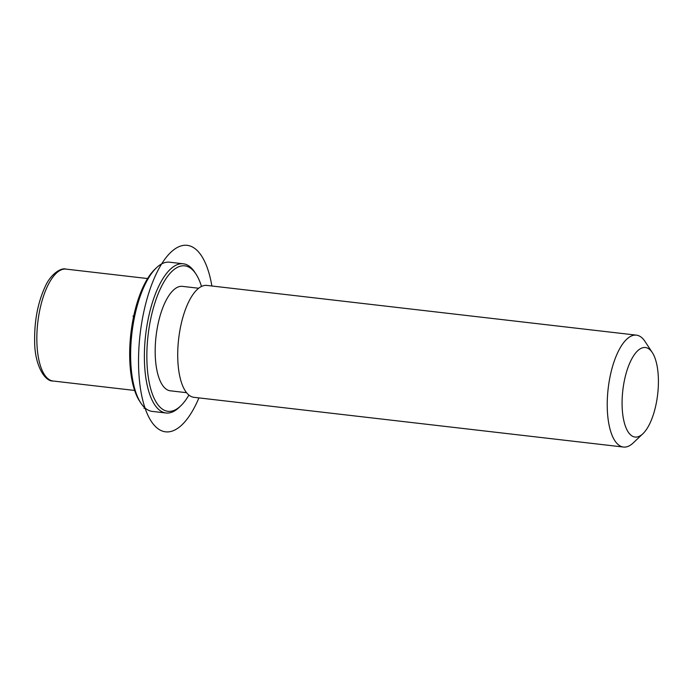 <?xml version="1.0" encoding="UTF-8"?>
<svg xmlns="http://www.w3.org/2000/svg" width="693" height="693" viewBox="0 0 693 693"><rect width="100%" height="100%" fill="white"/><g stroke="black" fill="none" stroke-linecap="round" stroke-linejoin="round"><path stroke-width="1.04" d="M186.564 392.688L170.331 390.809A52.573 20.452 -83.4 0 1 155.353 357.657A52.573 20.452 -83.4 0 1 165.332 301.871A52.573 20.452 -83.4 0 1 182.424 286.365L198.657 288.245M642.913 433.714L633.263 442.879A56.324 21.916 -83.4 0 1 623.466 447.046L193.953 397.323A56.324 21.916 -83.4 0 1 177.902 361.807A56.324 21.916 -83.4 0 1 188.6 302.027A56.324 21.916 -83.4 0 1 206.904 285.421L636.417 335.143A56.324 21.916 -83.4 0 1 645.01 341.45L652.304 352.572A45.062 17.533 -83.4 0 1 649.713 423.769A45.062 17.533 -83.4 0 1 642.913 433.714A45.062 17.533 -83.4 0 1 623.163 417.273A45.062 17.533 -83.4 0 1 630.786 360.819A45.062 17.533 -83.4 0 1 652.304 352.572M623.466 447.046A56.324 21.916 -83.4 0 1 607.414 411.529A56.324 21.916 -83.4 0 1 618.113 351.749A56.324 21.916 -83.4 0 1 636.417 335.143M188.912 395.079A73.224 28.491 -83.4 0 1 180.7 405.899L179.097 407.432A75.104 29.227 -83.4 0 1 166.025 412.993L152.278 411.399A75.104 29.227 -83.4 0 1 140.826 402.997L139.605 401.143A73.224 28.491 -83.4 0 1 143.815 285.455A73.224 28.491 -83.4 0 1 154.877 269.291L156.479 267.758A75.104 29.227 -83.4 0 1 169.551 262.197L183.298 263.79A75.104 29.227 -83.4 0 1 194.75 272.193L195.963 274.047A73.224 28.491 -83.4 0 1 201.49 286.452M140.826 402.997A75.104 29.227 -83.4 0 1 145.14 284.338A75.104 29.227 -83.4 0 1 156.479 267.758M180.7 405.899A73.224 28.491 -83.4 0 1 148.614 379.192A73.224 28.491 -83.4 0 1 161.001 287.439A73.224 28.491 -83.4 0 1 195.963 274.047M166.025 412.993A75.104 29.227 -83.4 0 1 144.629 365.635A75.104 29.227 -83.4 0 1 158.888 285.932A75.104 29.227 -83.4 0 1 183.298 263.79M133.619 316.554L132.961 316.043M144.3 407.285L144.066 408.394M211.885 286.001A93.876 36.53 96.6 0 0 179.565 246.431A93.876 36.53 96.6 0 0 143.581 312.889A93.876 36.53 96.6 0 0 151.195 421.223A93.876 36.53 96.6 0 0 198.926 397.903M134.633 390.454L53.075 381.011A56.324 21.916 -83.4 0 1 37.024 345.495A56.324 21.916 -83.4 0 1 47.722 285.715A56.324 21.916 -83.4 0 1 66.026 269.109L147.592 278.551M53.075 381.011C44.733 381.635 34.589 364.934 34.65 341.398C34.329 320.868 37.829 302.633 45.132 286.703C50 275.164 60.464 267.307 66.026 269.109"/></g></svg>
